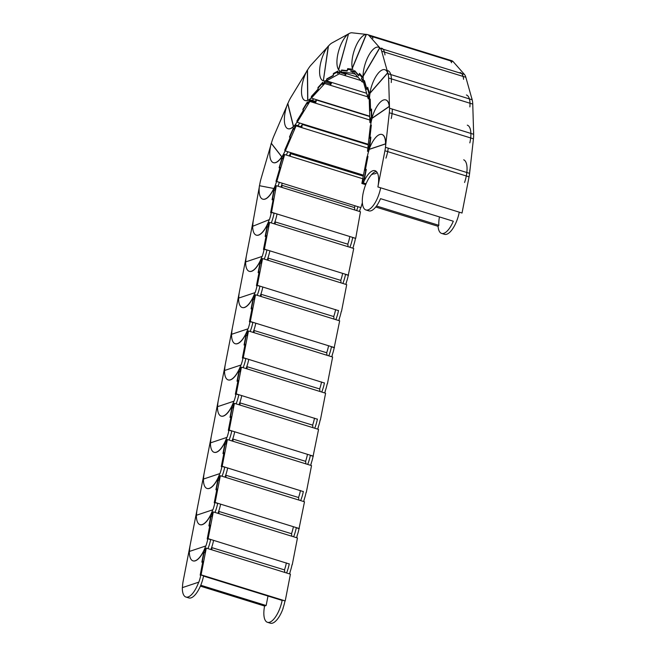 <?xml version="1.0" encoding="UTF-8"?>
<svg xmlns="http://www.w3.org/2000/svg" width="656" height="656" viewBox="0 0 656 656"><rect width="100%" height="100%" fill="white"/><g stroke="black" fill="none" stroke-linecap="round" stroke-linejoin="round"><path stroke-width="0.98" d="M377.192 172.569A20.106 7.831 107.2 0 1 372.936 173.766A20.106 7.831 107.2 0 1 372.526 173.602M369.082 146.813L370.435 137.76L369.672 138.293L371.124 125.23L370.353 125.755L367.516 151.282L369.049 150.126A20.106 7.831 107.2 0 1 369.312 149.355L369.172 149.306A20.106 7.831 107.2 0 1 381.923 134.455L382.071 134.496A20.106 7.831 107.2 0 1 385.457 147.288L388.221 148.149A20.106 7.831 107.2 0 1 385.958 158.129M473.534 132.512A20.106 7.831 -72.8 0 1 473.443 138.818L469.598 173.364L388.221 148.149M368.287 150.7L368.803 150.864M368.278 150.757L368.787 150.913M369.5 146.173L368.328 150.38L368.729 146.698M367.516 151.282L368.574 151.61M369.845 146.288L370.861 137.12L369.902 137.785L371.321 125.091L370.624 125.567A20.106 7.831 107.2 0 1 372.042 118.351L389.393 106.444A20.106 7.831 107.2 0 1 389.303 112.742L385.457 147.288M464.571 182.491A20.106 7.831 -72.8 0 0 466.834 172.512M467.293 125.165A20.106 7.831 107.2 0 1 470.68 137.957L389.303 112.742M473.681 132.561A20.106 7.831 -72.8 0 0 473.575 131.774M370.82 118.17L371.378 117.194L371.157 109.847L370.369 110.741L370.033 99.335L369.246 100.229L369.91 122.541L371.46 120.663A20.106 7.831 107.2 0 1 372.042 118.351L371.895 118.301A20.106 7.831 107.2 0 1 385.769 99.909A20.106 7.831 107.2 0 1 389.246 106.395L389.393 106.444M371.895 118.301L389.246 106.395M385.769 99.909L385.917 99.95A20.106 7.831 107.2 0 1 389.508 108.207L392.272 109.068A20.106 7.831 107.2 0 1 391.23 118.506M471.902 98.966A20.106 7.831 -72.8 0 1 472.755 104.091L473.657 134.283L392.272 109.068M370.697 121.59L371.23 121.754M370.697 121.639L371.214 121.803M370.796 110.265L371.542 109.068L371.78 117.071L370.796 118.195L370.689 121.311L370.591 118.096M371.157 109.847L371.567 109.97M369.91 122.541L371.017 122.885M370.558 110.192L370.23 99.097L369.525 99.909A20.106 7.831 107.2 0 1 370.025 93.226L387.762 72.89A20.106 7.831 107.2 0 1 388.614 78.023L389.508 108.207M469.844 142.869A20.106 7.831 -72.8 0 0 470.885 133.422M466.4 94.981A20.106 7.831 107.2 0 1 469.991 103.238L391.378 78.876A20.106 7.831 -72.8 0 0 387.786 70.618M472.049 99.007A20.106 7.831 -72.8 0 0 471.746 98.293M368.5 94.997L368.934 93.652L367.401 88.175L366.663 89.429L364.269 80.926L363.531 82.18L368.205 98.802L369.648 96.243A20.106 7.831 107.2 0 1 370.025 93.226L369.886 93.177A20.106 7.831 107.2 0 1 384.875 69.716A20.106 7.831 107.2 0 1 387.614 72.849L387.762 72.89M369.886 93.177L387.614 72.849M384.875 69.716L385.023 69.757A20.106 7.831 107.2 0 1 388.024 73.702L390.787 74.554A20.106 7.831 107.2 0 1 391.263 82.541M463.964 73.964A20.106 7.831 -72.8 0 1 465.842 77.285L472.164 99.778L390.787 74.554M368.934 97.506L369.549 97.695M368.943 97.547L369.541 97.728M366.958 88.921L367.696 87.297L369.377 93.267L368.459 94.833L368.877 97.301L368.205 94.907M367.401 88.175L367.991 88.355M368.205 98.802L369.517 99.204M366.778 88.872L364.449 80.606L363.785 81.738A20.106 7.831 107.2 0 1 363.186 76.252L379.824 47.896A20.106 7.831 107.2 0 1 381.694 51.209L388.024 73.702M469.876 106.903A20.106 7.831 -72.8 0 0 469.401 98.917M460.069 72.488A20.106 7.831 107.2 0 1 463.07 76.424L384.457 52.07A20.106 7.831 -72.8 0 0 381.456 48.126M362.063 79.056L361.399 78.851L362.022 77.359L359.299 74.276L358.684 75.768L354.461 70.971L353.838 72.472L362.096 81.836L363.276 78.843A20.106 7.831 107.2 0 1 363.186 76.252L363.039 76.203A20.106 7.831 107.2 0 1 368.541 55.817A20.106 7.831 107.2 0 1 378.545 47.224A20.106 7.831 107.2 0 1 379.676 47.847L379.824 47.896M363.039 76.203L379.676 47.847M378.545 47.224L378.692 47.273A20.106 7.831 107.2 0 1 380.259 48.323L383.03 49.184A20.106 7.831 107.2 0 1 384.965 54.965M451.558 62.722A20.106 7.831 -72.8 0 0 448.901 59.811L451.672 60.664A20.106 7.831 -72.8 0 1 453.239 61.721L464.407 74.399L383.03 49.184M362.694 80.319L363.522 80.573M362.711 80.344L363.522 80.59M358.873 75.301L359.488 73.39L362.448 76.752L361.677 78.613L362.588 80.204L361.399 78.851M359.299 74.276L360.636 74.686M362.096 81.836L363.563 82.287M358.717 75.251L354.609 70.594L354.06 71.939A20.106 7.831 107.2 0 1 352.403 68.167L366.376 34.456A20.106 7.831 107.2 0 1 367.524 34.588A20.106 7.831 107.2 0 1 369.09 35.645L380.259 48.323M463.579 79.319A20.106 7.831 -72.8 0 0 461.635 73.546M369.722 35.326A20.106 7.831 107.2 0 1 370.287 35.449L448.901 59.811A20.106 7.831 107.2 0 1 450.475 60.86L371.862 36.506A20.106 7.831 -72.8 0 0 370.287 35.449A20.106 7.831 107.2 0 1 372.944 38.36M352.461 71.496L350.829 71.455L351.272 69.864L347.631 69.454L347.188 71.045L341.53 70.413L341.087 72.004L352.141 73.242L352.969 70.085A20.106 7.831 107.2 0 1 352.403 68.167L352.264 68.126A20.106 7.831 107.2 0 1 355.527 47.052A20.106 7.831 107.2 0 1 366.228 34.415L366.376 34.456A20.106 7.831 107.2 0 1 366.95 34.473L352.001 32.8A20.106 7.831 107.2 0 0 348.689 33.85A20.106 7.831 107.2 0 1 349.353 33.44L348.639 33.833M352.264 68.126L366.228 34.415M352.584 71.652L354.002 72.086M341.087 72.004L358.061 77.26M352.141 73.242L355.413 74.251M351.099 71.069L351.657 69.085L347.688 68.642L347.131 70.627L341.637 70.012L341.243 71.447A20.106 7.831 107.2 0 1 340.669 71.324A20.106 7.831 107.2 0 1 338.701 69.741L348.541 33.8A20.106 7.831 107.2 0 0 338.578 51.193A20.106 7.831 107.2 0 0 338.553 69.7L348.541 33.8M338.135 73.037L339.382 71.996L337.479 73.398L337.701 71.857L333.478 74.169L333.256 75.711L326.704 79.294L326.475 80.836L339.283 73.816L339.677 70.807A20.106 7.831 107.2 0 1 338.701 69.741L338.553 69.7M343.711 70.659L341.637 70.012M351.452 69.807L347.688 68.642M339.513 72.283L345.187 74.038L345.261 73.292L345.187 73.866M339.283 73.816L344.966 75.579L345.187 74.038M360.939 80.532L344.966 75.579L346.311 73.62M326.475 80.836L366.655 93.283M337.725 72.906L338.004 70.987L333.404 73.505L333.125 75.424L326.754 78.909L326.549 80.294A20.106 7.831 107.2 0 1 323.351 80.827L328.426 46.117A20.106 7.831 107.2 0 1 332.01 42.935L348.082 34.137M330.37 83.935L330.329 82.697L327.418 81.795A20.106 7.831 -72.8 0 0 328.599 81.492A20.106 7.831 107.2 0 1 327.418 81.795L324.654 80.934L324.695 82.213L330.403 83.943L330.419 85.28L331.772 82.476M323.351 80.827L323.211 80.778A20.106 7.831 107.2 0 1 323.187 80.77A20.106 7.831 107.2 0 1 319.98 66.559A20.106 7.831 107.2 0 1 328.279 46.076L328.426 46.117A20.106 7.831 107.2 0 1 329.107 45.33L328.394 46.109M327.164 79.04L326.754 78.909M324.654 80.934A20.106 7.831 107.2 0 1 323.334 80.819L328.279 46.076M334.232 73.759L333.404 73.505M330.329 82.697A20.106 7.831 -72.8 0 0 330.895 82.59A20.106 7.831 -72.8 0 0 331.51 82.394M323.039 84.025L324.523 82.066L322.604 84.501L322.588 83.164L318.185 87.97L318.201 89.314L311.362 96.785L311.379 98.121L324.745 83.525L367.647 96.817M330.944 82.607L330.895 82.59A20.106 7.831 -72.8 0 0 330.96 82.574L330.37 83.812M311.379 98.121L369.722 116.202M324.745 83.525L324.728 82.18M322.793 83.952L322.777 82.279L317.98 87.519L317.996 89.191L311.354 96.457L311.37 97.662A20.106 7.831 107.2 0 1 307.812 100.368L307.492 70.118A20.106 7.831 107.2 0 1 311.018 65.092L327.467 47.125M312.084 100.376A20.106 7.831 -72.8 0 0 313.798 98.876A20.106 7.831 107.2 0 1 312.084 100.376L309.32 99.515L309.591 100.466L315.298 102.18L315.552 103.197L316.479 100.007A20.106 7.831 -72.8 0 0 316.709 99.778A20.106 7.831 -72.8 0 1 315.618 100.794L315.618 100.794A20.106 7.831 -72.8 0 0 315.692 100.729L315.233 102.106L314.995 101.278L312.084 100.376M307.812 100.368L307.672 100.319A20.106 7.831 107.2 0 1 305.097 100.532A20.106 7.831 107.2 0 1 307.352 70.069L307.492 70.118A20.106 7.831 107.2 0 1 308.131 69.019L307.475 70.11M307.672 100.319L307.352 70.069M318.463 87.666L317.98 87.519M314.995 101.278A20.106 7.831 -72.8 0 0 315.618 100.794L315.667 100.803M307.918 103.222L309.37 100.475L307.607 103.73L307.352 102.713L303.187 109.568L303.433 110.585L296.955 121.237L297.209 122.254L309.87 101.434L369.836 120.015M297.209 122.254L368.295 144.279M316.594 100.065L369.73 116.522L316.479 100.007M309.87 101.434L309.616 100.417M309.32 99.515A20.106 7.831 107.2 0 1 305.245 100.581L305.097 100.532M307.73 103.164L307.418 101.893L302.867 109.363L303.187 110.634L296.889 120.991L297.119 121.901A20.106 7.831 107.2 0 1 293.544 126.534L287.861 103.582A20.106 7.831 107.2 0 1 290.993 97.195L306.409 71.857M297.873 125.657A20.106 7.831 -72.8 0 0 299.718 123.033A20.106 7.831 107.2 0 1 297.873 125.657L295.11 124.804L295.585 125.337L301.752 127.633L302.252 124.517A20.106 7.831 -72.8 0 0 302.629 123.935A20.106 7.831 -72.8 0 1 301.416 125.739L301.416 125.739A20.106 7.831 -72.8 0 0 301.481 125.64L301.202 127.01L297.873 125.657M293.544 126.534L293.396 126.493A20.106 7.831 107.2 0 1 287.959 128.707A20.106 7.831 107.2 0 1 287.713 103.541L287.861 103.582A20.106 7.831 107.2 0 1 288.394 102.287L287.836 103.582M293.396 126.493L287.713 103.541M300.784 126.559A20.106 7.831 -72.8 0 0 301.416 125.739L301.457 125.755M294.101 128.789L295.331 125.493L293.896 129.265L293.429 128.666L289.886 136.924L290.346 137.522L284.835 150.355L285.303 150.954L296.077 125.878L367.868 148.125M293.429 128.666L294.068 128.863M285.303 150.954L363.473 175.177M302.391 124.476L368.229 144.878M296.077 125.878L295.61 125.28M295.11 124.804A20.106 7.831 107.2 0 1 288.107 128.756L287.959 128.707M293.937 128.74L293.355 127.994L289.493 136.997L290.075 137.744L284.72 150.208L285.139 150.749A20.106 7.831 107.2 0 1 281.883 156.874L271.371 143.377A20.106 7.831 107.2 0 1 273.814 136.218L286.869 105.837M286.254 155.037A20.106 7.831 -72.8 0 0 287.845 151.741A20.106 7.831 107.2 0 1 286.254 155.037M281.883 156.874L281.736 156.825A20.106 7.831 107.2 0 1 273.38 162.647A20.106 7.831 107.2 0 1 271.223 143.336L271.371 143.377A20.106 7.831 107.2 0 1 271.748 141.999L271.346 143.369M281.736 156.825L271.223 143.336M290.083 137.178L289.493 136.997M289.165 155.939A20.106 7.831 -72.8 0 0 289.608 155.095A20.106 7.831 -72.8 0 0 290.756 152.643A20.106 7.831 -72.8 0 1 290.354 153.553L363.285 176.161M363.408 175.513A20.106 7.831 107.2 0 1 363.211 175.947A20.106 7.831 107.2 0 0 363.408 175.513M283.892 154.832L282.769 158.703L282.129 158.58L279.538 167.469L280.169 167.592L276.151 181.392L276.783 181.515L284.655 154.545L283.359 154.422A20.106 7.831 107.2 0 1 273.855 162.77A20.106 7.831 107.2 0 1 273.527 162.688L273.38 162.647M284.655 154.545L290.329 156.3L290.501 153.422M289.665 155.111L289.608 155.095A20.106 7.831 -72.8 0 0 289.673 154.972L289.599 156.079M279.538 167.469L280.153 167.665M276.783 181.515L360.628 207.534M362.35 202.704L360.931 207.591M290.329 156.3L362.776 178.752M259.522 185.722L259.907 183.582A20.106 7.831 107.2 0 0 259.571 185.738A20.106 7.831 107.2 0 1 261.104 178.506L270.649 145.763M283.736 154.783L282.72 158.276L281.924 158.121L279.103 167.805L279.899 167.961L275.987 181.376L276.561 181.482A20.106 7.831 107.2 0 1 273.929 188.518L273.782 188.477A20.106 7.831 107.2 0 1 262.736 199.153A20.106 7.831 107.2 0 1 259.423 185.705L273.782 188.477M359.406 211.429A20.106 7.831 -72.8 0 0 360.702 207.558L357.938 206.697A20.106 7.831 107.2 0 1 356.643 210.576A20.106 7.831 -72.8 0 0 357.946 206.665M279.333 182.311A20.106 7.831 107.2 0 1 278.029 186.214A20.106 7.831 -72.8 0 0 279.325 182.343L276.561 181.482M282.851 158.408L281.924 158.121M280.94 187.116A20.106 7.831 -72.8 0 0 281.014 186.919A20.106 7.831 -72.8 0 0 282.244 183.213A20.106 7.831 -72.8 0 1 281.621 185.222L354.56 207.575L354.798 210.002L360.472 211.757L355.7 238.349L352.674 237.603A20.106 7.831 107.2 0 1 349.894 247.271A20.106 7.831 -72.8 0 0 352.707 237.423M355.035 205.763A20.106 7.831 107.2 0 1 354.478 207.55A20.106 7.831 107.2 0 0 355.035 205.763M275.504 186.501L274.839 190.207L274.101 190.502L272.527 199.26L273.265 198.965L270.821 212.569L271.551 212.273L276.332 185.689L274.856 186.386A20.106 7.831 107.2 0 1 265.418 198.998A20.106 7.831 107.2 0 1 262.884 199.194L262.736 199.153M276.332 185.689L282.006 187.444L281.768 185.017M272.527 199.26L273.175 199.465L270.633 212.651L271.297 212.388A20.106 7.831 107.2 0 1 269.395 219.678L269.247 219.637A20.106 7.831 107.2 0 1 256.275 235.135A20.106 7.831 107.2 0 1 252.667 226.304L269.247 219.637M271.551 212.273L355.7 238.349M282.006 187.444L354.798 210.002M182.466 587.596A20.106 7.831 107.2 0 1 183.213 580.822L190.248 544.628A20.106 7.831 107.2 0 0 189.502 551.409A20.106 7.831 107.2 0 1 190.248 544.628L197.284 508.441A20.106 7.831 107.2 0 0 196.538 515.214A20.106 7.831 107.2 0 1 197.284 508.441L204.319 472.246A20.106 7.831 107.2 0 0 203.573 479.028A20.106 7.831 107.2 0 1 204.319 472.246L211.355 436.06A20.106 7.831 107.2 0 0 210.609 442.833A20.106 7.831 107.2 0 1 211.355 436.06L218.391 399.865A20.106 7.831 107.2 0 0 217.644 406.646A20.106 7.831 107.2 0 1 218.391 399.865L225.426 363.678A20.106 7.831 107.2 0 0 224.672 370.451A20.106 7.831 107.2 0 1 225.426 363.678L232.462 327.483A20.106 7.831 107.2 0 0 231.707 334.265A20.106 7.831 107.2 0 1 232.462 327.483L239.497 291.297A20.106 7.831 107.2 0 0 238.743 298.07A20.106 7.831 107.2 0 1 239.497 291.297L246.525 255.102A20.106 7.831 107.2 0 0 245.779 261.883A20.106 7.831 107.2 0 1 246.525 255.102L253.56 218.915A20.106 7.831 107.2 0 0 252.814 226.246A20.106 7.831 107.2 0 1 253.446 219.563L259.268 187.116M275.34 186.452L274.725 189.887L273.806 190.256L272.092 199.801L273.011 199.432M352.805 248.173A20.106 7.831 -72.8 0 0 353.682 245.795L353.535 245.754A20.106 7.831 -72.8 0 0 355.437 238.456M274.093 213.061A20.106 7.831 107.2 0 1 271.281 222.909A20.106 7.831 -72.8 0 0 274.06 213.241L271.297 212.388M274.315 190.42L273.806 190.256M469.819 169.961A20.106 7.831 -72.8 0 1 469.065 176.833L462.029 213.028L380.652 187.805A20.106 7.831 107.2 0 1 377.618 197.759A20.106 7.831 107.2 0 1 365.9 209.953A20.106 7.831 107.2 0 1 366.081 183.737A20.106 7.831 107.2 0 1 375.568 171.634A20.106 7.831 107.2 0 1 376.314 171.446M365.9 209.953L368.811 210.855A20.106 7.831 -72.8 0 0 380.529 198.661L453.312 221.22A20.106 7.831 107.2 0 1 441.595 233.413A20.106 7.831 107.2 0 1 438.069 226.312L375.74 207.001M441.595 233.413L444.514 234.315A20.106 7.831 -72.8 0 0 456.232 222.122A20.106 7.831 -72.8 0 0 459.266 212.167M366.081 183.737L363.317 182.876A20.106 7.831 107.2 0 1 372.797 170.773A20.106 7.831 107.2 0 1 375.035 170.691A20.106 7.831 107.2 0 1 377.889 186.952L380.652 187.805M363.982 179.162L363.408 178.99L364.137 178.744L365.851 169.937L365.121 170.175L367.778 156.497L367.057 156.735L361.858 183.475L362.596 183.172L365.892 184.197M362.588 183.237L365.868 184.254M366.179 169.97L365.384 169.724L366.286 169.42L364.424 179.014L363.514 179.318L362.661 182.844L363.408 178.99M361.858 183.475L365.704 184.664M439.463 216.923A18.45 7.183 -72.8 0 0 438.848 225.32L438.069 226.312M376.503 206L438.848 225.32M363.317 182.876L362.596 183.172M365.384 169.724L367.967 156.423L367.311 156.645A20.106 7.831 107.2 0 1 369.312 149.355L385.671 143.885A20.106 7.831 107.2 0 1 384.924 150.757L377.889 186.952M463.71 159.81A20.106 7.831 107.2 0 1 466.301 175.98L384.924 150.757M371.952 174.168A20.68 8.052 -72.8 0 0 372.51 174.398M381.923 134.455A20.106 7.831 107.2 0 1 385.531 143.844L385.671 143.885M369.172 149.306L385.531 143.844M210.658 539.445A20.106 7.831 107.2 0 1 207.968 548.629A20.106 7.831 -72.8 0 0 210.625 539.601L207.862 538.748A20.106 7.831 107.2 0 1 205.861 546.038L205.713 545.989A20.106 7.831 107.2 0 1 192.962 560.847A20.106 7.831 107.2 0 1 189.354 551.458L205.713 545.989M210.879 549.531A20.106 7.831 -72.8 0 0 210.994 549.244A20.106 7.831 -72.8 0 0 213.569 540.347A20.106 7.831 -72.8 0 1 211.617 547.555L284.565 569.916L284.745 572.417L290.419 574.172L285.221 600.921L282.203 600.15A20.106 7.831 107.2 0 1 267.451 622.298A20.106 7.831 107.2 0 1 264.589 606.037L200.383 586.136M286.36 562.897A20.106 7.831 107.2 0 1 284.483 569.892A20.106 7.831 107.2 0 0 286.36 562.897M212.495 512.656L211.765 516.403L211.035 516.641L209.33 525.456L210.051 525.218L207.394 538.896L208.116 538.658L289.239 563.963A20.106 7.831 107.2 0 1 286.582 572.983A20.106 7.831 -72.8 0 0 289.271 563.799M205.459 548.851L204.729 552.59L204.008 552.836L202.294 561.651L203.016 561.405L200.359 575.091L201.08 574.845L206.279 548.104L204.82 548.703A20.106 7.831 107.2 0 1 195.34 560.806A20.106 7.831 107.2 0 1 193.102 560.888L192.962 560.847M203.54 576.075L281.744 600.306M206.279 548.104L211.954 549.859L211.773 547.366M211.06 549.269L210.994 549.244A20.106 7.831 -72.8 0 0 211.052 549.105L211.084 549.589M202.294 561.651L202.934 561.848M201.08 574.845L285.221 600.921M211.954 549.859L284.745 572.417M205.295 548.801L204.623 552.262L203.721 552.565L201.851 562.159L202.761 561.856L200.17 575.156L200.826 574.935A20.106 7.831 107.2 0 1 198.825 582.225L198.678 582.184A20.106 7.831 107.2 0 1 185.927 597.034A20.106 7.831 107.2 0 1 182.319 587.645L198.678 582.184M200.761 585.25L266.147 605.513L264.589 606.037M267.992 596.042L266.147 605.513M267.451 622.298L270.362 623.2A20.106 7.831 -72.8 0 0 283.113 608.342L282.966 608.301A20.106 7.831 -72.8 0 0 284.966 601.011M281.572 600.256L282.203 600.15M185.927 597.034L188.838 597.936A20.106 7.831 -72.8 0 0 203.59 575.796L200.826 574.935M204.287 552.737L203.721 552.565M217.694 503.25A20.106 7.831 107.2 0 1 215.004 512.434A20.106 7.831 -72.8 0 0 217.661 503.414L214.897 502.553A20.106 7.831 107.2 0 1 212.897 509.843L212.749 509.802A20.106 7.831 107.2 0 1 199.998 524.652A20.106 7.831 107.2 0 1 196.39 515.263L212.749 509.802M217.915 513.336A20.106 7.831 -72.8 0 0 218.03 513.058A20.106 7.831 -72.8 0 0 220.605 504.152A20.106 7.831 -72.8 0 1 218.653 511.368L291.592 533.73L291.781 536.223L297.455 537.986L292.256 564.726M293.396 526.711A20.106 7.831 107.2 0 1 291.518 533.705A20.106 7.831 107.2 0 0 293.396 526.711M296.528 537.699A20.106 7.831 -72.8 0 0 297.184 535.968L297.037 535.919A20.106 7.831 -72.8 0 0 299.038 528.629L296.274 527.768A20.106 7.831 107.2 0 1 293.617 536.797A20.106 7.831 -72.8 0 0 296.307 527.613M208.116 538.658L213.315 511.91L211.855 512.508A20.106 7.831 107.2 0 1 202.376 524.611A20.106 7.831 107.2 0 1 200.137 524.702L199.998 524.652M213.315 511.91L218.989 513.673L218.809 511.172M218.095 513.074L218.03 513.058A20.106 7.831 -72.8 0 0 218.079 512.918L218.12 513.402M209.33 525.456L209.969 525.653M218.989 513.673L291.781 536.223M212.331 512.607L211.658 516.067L210.756 516.37L208.887 525.973L209.789 525.669L207.206 538.961L207.862 538.748M289.493 573.885A20.106 7.831 -72.8 0 0 290.149 572.155L290.001 572.106A20.106 7.831 -72.8 0 0 292.002 564.816M211.322 516.551L210.756 516.37M224.729 467.064A20.106 7.831 107.2 0 1 222.04 476.248A20.106 7.831 -72.8 0 0 224.696 467.22L221.933 466.367A20.106 7.831 107.2 0 1 219.924 473.657L219.785 473.607A20.106 7.831 107.2 0 1 207.025 488.466A20.106 7.831 107.2 0 1 203.426 479.077L219.785 473.607M224.951 477.15A20.106 7.831 -72.8 0 0 225.065 476.863A20.106 7.831 -72.8 0 0 227.64 467.966A20.106 7.831 -72.8 0 1 225.689 475.182L298.628 497.535L298.816 500.036L304.491 501.799L299.029 528.629M300.423 490.516A20.106 7.831 107.2 0 1 298.554 497.51A20.106 7.831 107.2 0 0 300.423 490.516M226.558 440.274L225.836 444.022L225.106 444.268L223.393 453.075L224.122 452.837L221.457 466.514L222.187 466.277L303.31 491.582A20.106 7.831 107.2 0 1 300.653 500.602A20.106 7.831 -72.8 0 0 303.343 491.418M219.522 476.469L218.801 480.208L218.071 480.454L216.357 489.269L217.087 489.023L214.43 502.709L215.152 502.463L220.35 475.723L218.891 476.322A20.106 7.831 107.2 0 1 209.412 488.425A20.106 7.831 107.2 0 1 207.173 488.507L207.025 488.466M220.35 475.723L226.025 477.478L225.844 474.985M225.131 476.887L225.065 476.863A20.106 7.831 -72.8 0 0 225.115 476.732L225.156 477.207M216.357 489.269L216.997 489.466M215.152 502.463L299.292 528.539M226.025 477.478L298.816 500.036M219.366 476.42L218.694 479.88L217.784 480.184L215.922 489.778L216.824 489.474L214.241 502.775L214.897 502.553M218.358 480.356L217.784 480.184M231.765 430.869A20.106 7.831 107.2 0 1 229.075 440.053A20.106 7.831 -72.8 0 0 231.732 431.033L228.969 430.172A20.106 7.831 107.2 0 1 226.96 437.462L226.82 437.421A20.106 7.831 107.2 0 1 214.061 452.271A20.106 7.831 107.2 0 1 210.461 442.882L226.82 437.421M231.986 440.955A20.106 7.831 -72.8 0 0 232.101 440.676A20.106 7.831 -72.8 0 0 234.676 431.771A20.106 7.831 -72.8 0 1 232.724 438.987L305.663 461.348L305.852 463.849L311.526 465.604L306.327 492.344M307.459 454.329A20.106 7.831 107.2 0 1 305.589 461.324A20.106 7.831 107.2 0 0 307.459 454.329M310.6 465.317A20.106 7.831 -72.8 0 0 311.247 463.587L311.108 463.538A20.106 7.831 -72.8 0 0 313.109 456.248L310.345 455.395A20.106 7.831 107.2 0 1 307.689 464.415A20.106 7.831 -72.8 0 0 310.37 455.231M222.187 466.277L227.386 439.528L225.926 440.127A20.106 7.831 107.2 0 1 216.447 452.238A20.106 7.831 107.2 0 1 214.209 452.32L214.061 452.271M227.386 439.528L233.06 441.291L232.88 438.79M232.167 440.693L232.101 440.676A20.106 7.831 -72.8 0 0 232.15 440.537L232.191 441.021M223.393 453.075L224.032 453.271M233.06 441.291L305.852 463.849M226.402 440.225L225.73 443.686L224.819 443.989L222.958 453.591L223.86 453.288L221.277 466.58L221.933 466.367M303.564 501.504A20.106 7.831 -72.8 0 0 304.22 499.774L304.072 499.733A20.106 7.831 -72.8 0 0 306.073 492.443M225.393 444.169L224.819 443.989M238.792 394.682A20.106 7.831 107.2 0 1 236.111 403.866A20.106 7.831 -72.8 0 0 238.768 394.838L235.996 393.985A20.106 7.831 107.2 0 1 233.995 401.275L233.848 401.226A20.106 7.831 107.2 0 1 221.097 416.084A20.106 7.831 107.2 0 1 217.497 406.695L233.848 401.226M239.022 404.768A20.106 7.831 -72.8 0 0 239.128 404.481A20.106 7.831 -72.8 0 0 241.711 395.584A20.106 7.831 -72.8 0 1 239.76 402.8L312.699 425.154L312.887 427.655L318.562 429.418L313.092 456.248M314.495 418.134A20.106 7.831 107.2 0 1 312.625 425.137A20.106 7.831 107.2 0 0 314.495 418.134M240.629 367.893L239.899 371.64L239.178 371.886L237.464 380.693L238.194 380.455L235.529 394.133L236.258 393.895L317.373 419.2A20.106 7.831 107.2 0 1 314.724 428.22A20.106 7.831 -72.8 0 0 317.406 419.036M233.593 404.088L232.872 407.835L232.142 408.073L230.428 416.888L231.158 416.642L228.493 430.328L229.223 430.082L234.422 403.342L232.962 403.94A20.106 7.831 107.2 0 1 223.475 416.043A20.106 7.831 107.2 0 1 221.244 416.134L221.097 416.084M234.422 403.342L240.096 405.096L239.916 402.604M239.194 404.506L239.128 404.481A20.106 7.831 -72.8 0 0 239.186 404.35L239.219 404.826M230.428 416.888L231.068 417.085M229.223 430.082L313.363 456.158M240.096 405.096L312.887 427.655M233.438 404.039L232.765 407.499L231.855 407.802L229.994 417.396L230.896 417.101L228.313 430.393L228.969 430.172M232.429 407.975L231.855 407.802M245.828 358.488A20.106 7.831 107.2 0 1 243.146 367.672A20.106 7.831 -72.8 0 0 245.803 358.652L243.032 357.791A20.106 7.831 107.2 0 1 241.031 365.08L240.883 365.039A20.106 7.831 107.2 0 1 228.132 379.898A20.106 7.831 107.2 0 1 224.532 370.501L240.883 365.039M246.057 368.574A20.106 7.831 -72.8 0 0 246.164 368.295A20.106 7.831 -72.8 0 0 248.739 359.39A20.106 7.831 -72.8 0 1 246.795 366.606L319.734 388.967L319.915 391.468L325.597 393.223L320.399 419.963M321.53 381.948A20.106 7.831 107.2 0 1 319.661 388.942A20.106 7.831 107.2 0 0 321.53 381.948M247.665 331.706L246.935 335.454L246.213 335.692L244.499 344.507L245.221 344.261L242.564 357.946L243.286 357.7L324.408 383.014A20.106 7.831 107.2 0 1 321.752 392.034A20.106 7.831 -72.8 0 0 324.441 382.85M236.258 393.895L241.449 367.147L239.998 367.745A20.106 7.831 107.2 0 1 230.51 379.857A20.106 7.831 107.2 0 1 228.28 379.939L228.132 379.898M241.449 367.147L247.132 368.91L246.943 366.409M246.23 368.311L246.164 368.295A20.106 7.831 -72.8 0 0 246.221 368.155L246.254 368.639M237.464 380.693L238.103 380.89M247.132 368.91L319.915 391.468M240.473 367.844L239.801 371.312L238.891 371.608L237.029 381.21L237.931 380.906L235.348 394.207L235.996 393.985M317.635 429.122A20.106 7.831 -72.8 0 0 318.283 427.392L318.144 427.351A20.106 7.831 -72.8 0 0 320.144 420.061M239.465 371.788L238.891 371.608M252.863 322.301A20.106 7.831 107.2 0 1 250.182 331.485A20.106 7.831 -72.8 0 0 252.839 322.465L250.067 321.604A20.106 7.831 107.2 0 1 248.066 328.894L247.919 328.853A20.106 7.831 107.2 0 1 235.168 343.703A20.106 7.831 107.2 0 1 231.56 334.314L247.919 328.853M253.093 332.387A20.106 7.831 -72.8 0 0 253.2 332.108A20.106 7.831 -72.8 0 0 255.774 323.203A20.106 7.831 -72.8 0 1 253.831 330.419L326.77 352.78L326.95 355.273L332.633 357.036L327.434 383.776M328.566 345.753A20.106 7.831 107.2 0 1 326.688 352.756A20.106 7.831 107.2 0 0 328.566 345.753M331.698 356.749A20.106 7.831 -72.8 0 0 332.354 355.011L332.207 354.97A20.106 7.831 -72.8 0 0 334.216 347.68L331.444 346.819A20.106 7.831 107.2 0 1 328.787 355.847A20.106 7.831 -72.8 0 0 331.477 346.655M243.286 357.7L248.485 330.96L247.033 331.559A20.106 7.831 107.2 0 1 237.546 343.662A20.106 7.831 107.2 0 1 235.315 343.752L235.168 343.703M248.485 330.96L254.167 332.723L253.979 330.222M253.265 332.125L253.2 332.108A20.106 7.831 -72.8 0 0 253.257 331.969L253.29 332.453M244.499 344.507L245.139 344.703M254.167 332.723L326.95 355.273M247.509 331.657L246.828 335.118L245.926 335.421L244.057 345.015L244.967 344.72L242.384 358.012L243.032 357.791M324.671 392.936A20.106 7.831 -72.8 0 0 325.319 391.206L325.171 391.156A20.106 7.831 -72.8 0 0 327.18 383.867M246.5 335.601L245.926 335.421M259.899 286.106A20.106 7.831 107.2 0 1 257.209 295.29A20.106 7.831 -72.8 0 0 259.866 286.27L257.103 285.417A20.106 7.831 107.2 0 1 255.102 292.707L254.954 292.658A20.106 7.831 107.2 0 1 242.203 307.516A20.106 7.831 107.2 0 1 238.595 298.119L254.954 292.658M260.129 296.192A20.106 7.831 -72.8 0 0 260.235 295.913A20.106 7.831 -72.8 0 0 262.81 287.008A20.106 7.831 -72.8 0 1 260.867 294.224L333.806 316.586L333.986 319.087L339.669 320.841L334.199 347.672M335.601 309.566A20.106 7.831 107.2 0 1 333.724 316.561A20.106 7.831 107.2 0 0 335.601 309.566M261.736 259.325L261.006 263.072L260.284 263.31L258.571 272.125L259.292 271.879L256.635 285.565L257.357 285.319L338.48 310.632A20.106 7.831 107.2 0 1 335.823 319.652A20.106 7.831 -72.8 0 0 338.512 310.468M254.7 295.512L253.97 299.259L253.249 299.505L251.535 308.312L252.257 308.074L249.608 321.76L250.321 321.514L255.52 294.774L254.069 295.364A20.106 7.831 107.2 0 1 244.581 307.475A20.106 7.831 107.2 0 1 242.351 307.557L242.203 307.516M255.52 294.774L261.203 296.528L261.014 294.036M260.301 295.938L260.235 295.913A20.106 7.831 -72.8 0 0 260.293 295.774L260.325 296.258M251.535 308.312L252.175 308.509M250.321 321.514L334.47 347.582M261.203 296.528L333.986 319.087M254.536 295.462L253.864 298.931L252.962 299.226L251.092 308.828L252.002 308.525L249.419 321.825L250.067 321.604M253.536 299.407L252.962 299.226M266.935 249.92A20.106 7.831 107.2 0 1 264.245 259.104A20.106 7.831 -72.8 0 0 266.902 250.084L264.138 249.223A20.106 7.831 107.2 0 1 262.138 256.512L261.99 256.471A20.106 7.831 107.2 0 1 249.239 271.322A20.106 7.831 107.2 0 1 245.631 261.933L261.99 256.471M267.156 260.006A20.106 7.831 -72.8 0 0 267.271 259.727A20.106 7.831 -72.8 0 0 269.846 250.822A20.106 7.831 -72.8 0 1 267.894 258.038L340.841 280.399L341.022 282.892L346.704 284.655L341.505 311.395M342.637 273.372A20.106 7.831 107.2 0 1 340.759 280.374A20.106 7.831 107.2 0 0 342.637 273.372M345.769 284.368A20.106 7.831 -72.8 0 0 346.425 282.629L346.278 282.588A20.106 7.831 -72.8 0 0 348.279 275.299L345.515 274.438A20.106 7.831 107.2 0 1 342.858 283.466A20.106 7.831 -72.8 0 0 345.548 274.274M257.357 285.319L262.556 258.579L261.104 259.177A20.106 7.831 107.2 0 1 251.617 271.281A20.106 7.831 107.2 0 1 249.387 271.371L249.239 271.322M262.556 258.579L268.238 260.342L268.05 257.841M267.336 259.743L267.271 259.727A20.106 7.831 -72.8 0 0 267.328 259.587L267.361 260.071M258.571 272.125L259.21 272.322M268.238 260.342L341.022 282.892M261.572 259.276L260.899 262.736L259.997 263.04L258.128 272.642L259.038 272.338L256.455 285.631L257.103 285.417M338.734 320.554A20.106 7.831 -72.8 0 0 339.39 318.824L339.242 318.775A20.106 7.831 -72.8 0 0 341.243 311.485M260.563 263.22L259.997 263.04M274.192 223.819A20.106 7.831 -72.8 0 0 274.306 223.532A20.106 7.831 -72.8 0 0 277.004 213.963A20.106 7.831 -72.8 0 1 274.93 221.843L347.877 244.204L348.057 246.705L353.732 248.46L348.27 275.29M349.796 236.521A20.106 7.831 107.2 0 1 347.795 244.18A20.106 7.831 107.2 0 0 349.796 236.521M268.771 223.138L268.042 226.878L267.32 227.124L265.606 235.93L266.328 235.693L263.679 249.378L264.393 249.132L269.591 222.392L268.132 222.983A20.106 7.831 107.2 0 1 258.653 235.094A20.106 7.831 107.2 0 1 256.414 235.176L256.275 235.135M269.591 222.392L275.266 224.147L275.085 221.654M274.372 223.557L274.306 223.532A20.106 7.831 -72.8 0 0 274.364 223.393L274.397 223.876M265.606 235.93L266.246 236.127M264.393 249.132L348.533 275.2M275.266 224.147L348.057 246.705M268.607 223.081L267.935 226.55L267.033 226.853L265.163 236.447L266.074 236.144L263.482 249.444L264.138 249.223M267.599 227.025L267.033 226.853M473.443 138.818L470.68 137.957M472.755 104.091L469.991 103.238M391.378 78.876L388.614 78.023M465.842 77.285L463.07 76.424M384.457 52.07L381.694 51.209M453.239 61.721L450.475 60.86M371.862 36.506L369.09 35.645M469.065 176.833L466.301 175.98M370.287 35.449L367.524 34.588M341.227 71.504L340.669 71.324"/></g></svg>
